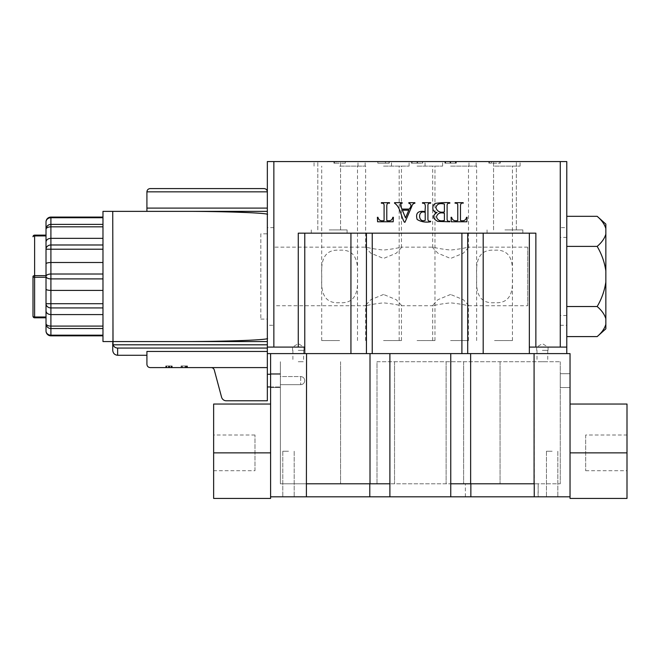 <?xml version="1.0" encoding="UTF-8"?>
<svg xmlns="http://www.w3.org/2000/svg" width="660" height="660" viewBox="0 0 660 660"><rect width="100%" height="100%" fill="white"/><g stroke="black" fill="none" stroke-linecap="round" stroke-linejoin="round"><path stroke-width="0.49" stroke-dasharray="3.3 2.47" d="M260.832 233.822L260.832 319.093L260.832 233.822L267.341 233.822L267.341 319.093L267.341 233.822M260.832 319.093L267.341 319.093M542.371 350.344L548.072 350.344L542.371 350.344M542.371 347.086L548.072 347.086L542.371 347.086M298.262 350.344L303.963 350.344L298.262 350.344M267.341 191.837L267.341 208.106L267.341 191.837L146.916 191.837L146.916 211.365L267.341 211.365L112.744 211.365L112.744 341.558L112.744 211.365L112.744 341.558L267.341 341.558L267.341 338.299C271.293 339.908 222.709 341.698 179 341.558L267.341 341.558L267.341 347.086L267.341 211.365L267.341 347.086L304.772 347.086L267.341 347.086L267.341 400.793L226.281 400.793A4.884 4.884 0 0 1 221.57 397.171L214.285 370.004A3.259 3.259 0 0 0 211.142 367.595L150.175 367.595C148.211 367.389 147.122 366.3 146.916 364.337L146.916 351.45L146.916 355.27L146.916 351.45L267.341 351.45L267.341 353.595L267.341 351.45M280.368 387.527L270.6 387.527L270.6 373.692L270.6 387.527L270.6 373.692L270.6 387.527L280.368 387.527L280.368 373.692L270.6 373.692L280.368 373.692L280.368 387.527M566.783 353.595L534.08 353.595L566.783 353.595L566.783 347.086L529.353 347.086L529.353 353.595L570.042 353.595L570.042 496.807L570.042 452.867L570.042 496.807L538.048 496.807L538.189 483.788L450.755 483.788L534.394 483.788L534.394 496.807M470.638 353.595L316.132 353.595L470.638 353.595L470.638 483.788L450.755 483.788L450.755 496.807L389.887 496.807L389.887 483.788L306.248 483.788L306.405 496.807L306.405 483.788L340.502 483.788L306.248 483.788L306.405 496.807L270.6 496.807L270.6 353.595L304.772 353.595L304.772 233.17L298.262 233.17L304.772 233.17L304.772 353.595L270.6 353.595M534.394 483.788L534.08 353.595M270.6 404.044L270.6 496.807L270.6 404.044M298.262 361.738L303.633 361.738L298.262 361.738M542.371 361.738L547.742 361.738L542.371 361.738M560.274 373.692L570.042 373.692L570.042 387.527L570.042 373.692L570.042 387.527L570.042 373.692L560.274 373.692L560.274 387.527L570.042 387.527L560.274 387.527L560.274 373.692M254.974 470.737L254.974 434.998L254.974 470.737L213.642 470.737L213.642 434.998L213.642 470.737M254.974 434.998L213.642 434.998M585.667 434.998L585.667 470.737L585.667 434.998L627 434.998L627 470.737L627 434.998M585.667 470.737L627 470.737M288.502 496.807L282.802 496.807L288.502 496.807M288.502 451.242L282.802 451.242L288.502 451.242M552.139 496.807L546.447 496.807L552.139 496.807M552.139 451.242L546.447 451.242L552.139 451.242M366.415 247.162L365.64 247.632L370.862 253.225L383.542 258.456L396.214 253.234L401.445 247.632L400.669 247.162C397.757 248.16 392.048 249.125 383.542 250.058C375.037 249.125 369.328 248.16 366.415 247.162L273.859 247.162L273.859 305.753L273.859 247.162M383.542 166.122L409.093 166.122L383.542 166.122M433.463 247.162L432.688 247.632L437.91 253.225L450.59 258.456L463.262 253.234L468.493 247.632L467.717 247.162C464.805 248.16 459.096 249.125 450.59 250.058C442.084 249.125 436.376 248.16 433.463 247.162L400.669 247.162M450.59 166.122L476.14 166.122L450.59 166.122M329.183 233.17L347.086 233.17L329.183 233.17M329.183 229.911L347.086 229.911L329.183 229.911M504.941 233.17L522.844 233.17L504.941 233.17M504.941 229.911L522.844 229.911L504.941 229.911M273.859 325.281L273.859 227.634L273.859 325.281L267.341 325.281L267.341 227.634L267.341 325.281M273.859 227.634L267.341 227.634M339.603 302.701C323.078 303.847 320.909 290.763 321.775 276.49C320.892 262.144 323.103 249.067 339.603 250.214C356.087 249.059 358.314 262.144 357.431 276.441C358.314 290.763 356.087 303.864 339.603 302.701M339.603 166.122L365.153 166.122L339.603 166.122M339.603 340.576L321.7 340.576L339.603 340.576M494.53 161.568L520.08 161.568L494.53 161.568M494.53 166.122L520.08 166.122L494.53 166.122M417.062 161.568L442.612 161.568L417.062 161.568M417.062 166.122L442.612 166.122L417.062 166.122M383.542 161.568L409.093 161.568L383.542 161.568M450.59 161.568L476.14 161.568L450.59 161.568M339.603 161.568L365.153 161.568L339.603 161.568M504.941 161.568L516.334 161.568L504.941 161.568M329.183 161.568L340.576 161.568L329.183 161.568M494.53 302.701C478.005 303.847 475.835 290.763 476.702 276.49C475.819 262.144 478.038 249.067 494.53 250.214C511.021 249.059 513.241 262.144 512.358 276.441C513.241 290.763 511.021 303.864 494.53 302.701M494.53 340.576L512.432 340.576L494.53 340.576M450.59 294.459L437.918 299.681L432.688 305.283L433.463 305.753C436.384 304.755 442.093 303.79 450.59 302.858C459.088 303.79 464.797 304.755 467.717 305.753L468.493 305.283L463.27 299.689L450.59 294.459M450.59 340.576L468.493 340.576L450.59 340.576M417.062 340.576L434.965 340.576L417.062 340.576M383.542 294.459L370.87 299.681L365.64 305.283L366.415 305.753C369.336 304.755 375.045 303.79 383.542 302.858C392.032 303.79 397.741 304.755 400.669 305.753L401.445 305.283L396.223 299.689L383.542 294.459M383.542 340.576L401.445 340.576L383.542 340.576M267.341 374.261L267.341 386.958L267.341 374.261M270.6 374.261L280.368 374.261L280.368 386.958L280.368 374.261L280.368 386.958L280.368 374.261L270.6 374.261M270.6 386.958L280.368 386.958L270.6 386.958M102.976 217.082L102.976 224.383L102.976 217.082M102.976 341.558L102.976 211.365M527.728 305.753L527.728 247.162L527.728 305.753L467.717 305.753M433.463 305.753L400.669 305.753M366.415 305.753L273.859 305.753M527.728 247.162L467.717 247.162M560.274 161.568L560.274 347.086L566.783 347.086L566.783 161.568L267.341 161.568L267.341 338.299M186.656 365.962L182.243 365.962L186.656 365.962L186.755 367.595L186.145 367.595L186.656 367.595M186.755 365.962L186.755 367.595L186.747 365.962L186.145 365.962L186.516 367.595L181.723 367.595L181.723 365.962L182.325 365.962L182.325 367.595L182.325 365.962M187.11 367.595L181.063 367.595L187.407 367.595L187.407 365.962L181.063 365.962L181.063 367.595L181.03 365.962L187.407 365.962L187.11 367.595M171.435 365.962L165.775 365.962L172.095 365.962L165.775 365.962L172.087 365.962L165.775 365.962L171.806 365.962L172.128 367.595L165.974 367.595L172.153 367.595L166.716 367.595L172.12 367.595L172.153 365.962L166.716 365.962L172.095 365.962L172.095 367.595L165.825 367.595L172.252 367.595L172.252 365.962L165.825 365.962L165.825 367.595L171.526 367.595L165.743 367.595L165.759 365.962L165.825 367.595L172.095 367.595L165.775 367.595L171.806 367.595L165.85 367.595L170.998 367.595L170.998 365.962L165.85 365.962L171.971 365.962L171.971 367.595L172.153 365.962L165.974 365.962L171.435 365.962L171.435 367.595M172.012 365.962L172.012 367.595M171.946 365.962L171.946 367.595M169.801 367.595L165.775 367.595L165.833 365.962L169.801 365.962L169.801 367.595M169.678 365.962L169.678 367.595L169.678 365.962M172.095 365.962L172.128 367.595L172.095 365.962M165.899 365.962L165.891 367.595M211.142 367.595L267.341 367.595M187.275 365.962L187.341 367.595L187.275 365.962L185.732 365.962L187.341 365.962L187.291 367.595M168.49 367.595L169.166 367.595L169.166 365.962L169.166 367.595L169.166 365.962L168.49 365.962L168.49 367.595M186.755 367.595L187.489 367.595L187.489 365.962L186.829 365.962L186.829 367.595L182.308 367.595M180.98 367.595L182.243 367.595L182.243 365.962L180.98 365.962L180.98 367.595M185.064 367.595L181.904 367.595L185.064 367.595L185.064 365.962L181.904 365.962L185.064 365.962L185.064 367.595M181.063 365.962L181.063 367.595M181.904 365.962L181.904 367.595L181.904 365.962M185.732 365.962L185.732 367.595L185.732 365.962M112.744 343.142L112.744 350.377M179 341.558L112.744 341.558M102.976 224.383L50.902 224.383L102.976 224.383L102.976 226.825L102.976 224.383L50.902 224.383C47.957 224.689 46.332 226.322 46.018 229.267L46.018 317.798L46.018 235.117L46.018 235.934L34.625 235.934L34.625 277.274L46.018 277.274L46.018 275.649L34.625 275.649A1.625 0.817 180 0 0 33 276.457L33 316.173A1.625 0.817 180 0 0 34.625 316.99L34.625 277.274A1.625 0.817 180 0 1 33 276.457M46.018 263.81C46.332 263.026 47.957 262.589 50.902 262.507L50.902 249.208L46.018 249.208A4.884 4.224 180 0 1 50.902 244.984L50.902 226.825L102.976 226.825L102.976 238.334L102.976 226.825M46.018 311.009C46.332 313.162 47.957 314.358 50.902 314.581L50.902 307.931A4.884 4.224 180 0 1 46.018 303.707L50.902 303.707L50.902 278.899L102.976 278.899L102.976 290.416L102.976 249.208L102.976 278.899M102.976 244.984L102.976 238.334L102.976 249.208L102.976 244.984L50.902 244.984L50.902 249.208L102.976 249.208M102.976 303.707L102.976 290.416L102.976 314.581L102.976 303.707L50.902 303.707L50.902 307.931L102.976 307.931M102.976 326.098L102.976 314.581L102.976 335.181L102.976 326.098L50.902 326.098L50.902 314.581L102.976 314.581M102.976 335.181L102.976 335.833L102.976 335.181L50.902 335.181L50.902 328.531L102.976 328.531M102.976 238.334L50.902 238.334C47.957 238.565 46.332 239.753 46.018 241.907M102.976 274.015L50.902 274.015L50.902 262.507L102.976 262.507M102.976 290.416L50.902 290.416C47.957 290.326 46.332 289.897 46.018 289.105M117.629 355.27L117.629 348.067L267.341 348.067M264.091 188.578L150.175 188.578M117.629 348.067C115.418 347.944 113.883 346.855 113.025 344.809L267.341 344.809M46.018 235.117L34.625 235.117L34.625 235.934A1.625 0.817 180 0 0 33 236.742M50.902 224.383L50.902 226.825A4.884 2.442 180 0 0 46.018 229.267A4.884 4.884 0 0 1 50.902 224.383L50.902 217.734L102.976 217.734M46.018 323.656A4.884 4.884 0 0 0 50.902 328.531C47.957 328.226 46.332 326.601 46.018 323.656C46.332 326.601 47.957 328.226 50.902 328.531L50.902 326.098A4.884 2.442 180 0 1 46.018 323.656M280.368 376.546L280.368 384.681L280.368 376.546L280.368 384.681L280.368 376.546L300.704 376.546C303.163 376.802 304.516 378.155 304.772 380.614C304.516 383.064 303.163 384.425 300.704 384.681L280.368 384.681L300.704 384.681C303.163 384.425 304.516 383.064 304.772 380.614C304.516 378.155 303.163 376.802 300.704 376.546L280.368 376.546M300.704 384.681L280.368 384.681L300.704 384.681C303.163 384.425 304.516 383.064 304.772 380.614C304.516 383.064 303.163 384.425 300.704 384.681L300.704 376.546C303.163 376.802 304.516 378.155 304.772 380.614C304.516 378.155 303.163 376.802 300.704 376.546L300.704 384.681M170.998 365.962L170.998 367.595M166.716 365.962L166.716 367.595L166.716 365.962M166.469 365.962L166.485 367.595L166.469 365.962M165.974 365.962L165.974 367.595M168.737 365.962L168.737 367.595L168.737 365.962M165.775 365.962L165.775 367.595L165.792 365.962M165.825 365.962L165.825 367.595L165.825 365.962M168.836 365.962L168.836 367.595M168.869 365.962L168.869 367.595L168.869 365.962M366.432 233.17L350.938 233.17L372.232 233.17L366.432 233.17L366.432 353.595L267.341 353.595M366.432 353.595L372.232 353.595L372.232 233.17L467.701 233.17L372.232 233.17M461.901 233.17L461.901 353.595L372.232 353.595M461.901 353.595L467.701 353.595L467.701 233.17L483.194 233.17L467.701 233.17M560.274 347.086L529.353 347.086L529.353 233.17L535.862 233.17L529.353 233.17L529.353 353.595L467.701 353.595M444.898 161.568L456.283 161.568L444.898 161.568L444.898 163.193L450.45 163.193L450.45 161.568M450.45 163.193L456.283 163.193L445.211 163.193L445.211 161.568M336.584 163.193L333.902 163.193L336.584 163.193L334.628 163.193L336.584 163.193L336.584 161.568L333.902 161.568L336.584 161.568L334.628 161.568L336.584 161.568L336.584 163.193M344.982 163.193L334.628 163.193L345.296 163.193L345.296 161.568L334.628 161.568L344.982 161.568L344.982 163.193M334.628 163.193L334.628 161.568L334.628 163.193M388.921 161.568L377.842 161.568L389.235 161.568L388.921 163.193L385.506 163.193L385.506 161.568L385.506 163.193L389.235 163.193L389.235 161.568L389.235 163.193L377.842 163.193L389.235 163.193L388.921 161.568M411.691 163.193L422.441 163.193L411.691 163.193L411.37 161.568L422.441 161.568L411.691 161.568M422.763 163.193L422.441 161.568L422.763 163.193M417.673 163.193L417.433 161.568L417.673 163.193M412.219 163.193L417.12 163.193L417.12 161.568L412.219 161.568L416.963 161.568L416.963 163.193L412.219 163.193L412.054 161.568L412.219 163.193M377.933 217.288C378.683 220.225 380.729 221.323 384.087 220.572L384.087 205.986C384.26 203.833 383.361 202.917 381.364 203.222L381.364 202.686L389.507 202.686L389.507 203.222C387.775 202.661 386.867 203.577 386.793 205.986L386.793 220.572C390.167 221.323 392.188 220.225 392.849 217.288L393.385 217.288L393.187 221.776L377.586 221.776L377.396 217.288L377.933 217.288M402.146 203.222C398.351 202.851 401.371 207.207 401.907 209.088L409.282 209.088C411.592 206.135 411.452 204.179 408.845 203.222L408.845 202.686L414.892 202.686L414.892 203.222C413.333 203.42 412.286 204.517 411.741 206.53L405.001 222.214L404.382 222.214C400.884 216.332 400.339 206.794 394.564 203.222L394.564 202.686L402.146 202.686L402.146 203.222M405.52 217.915L408.804 210.202L402.377 210.202L405.52 217.915M430.642 221.776C425.535 222.618 421.039 221.851 417.153 219.475C415.346 213.089 418.036 210.474 425.213 211.612C424.652 208.964 426.938 202.711 422.499 203.222L422.499 202.686L430.642 202.686L430.642 203.222C428.62 202.975 427.713 203.923 427.919 206.077L427.919 218.386C427.721 220.588 428.629 221.537 430.642 221.24L430.642 221.776M425.213 212.413C417.615 209.245 417.846 223.245 425.213 220.349L425.213 212.413M437.011 212.471C431.079 212.116 432.118 203.866 436.037 203.296C441.07 202.628 445.665 202.43 449.823 202.686L449.823 203.222C447.827 202.983 446.919 203.94 447.109 206.077L447.109 218.386C446.919 220.58 447.827 221.529 449.823 221.24L449.823 221.776L437.877 221.447C432.44 218.567 432.151 215.572 437.011 212.471M444.403 213.246C440.121 212.173 437.481 213.353 436.507 216.793C437.473 220.316 440.105 221.537 444.403 220.457L444.403 213.246M451.613 217.288C452.356 220.225 454.41 221.323 457.768 220.572L457.768 205.986C457.949 203.849 457.05 202.925 455.062 203.222L455.062 202.686L463.188 202.686L463.188 203.222C461.447 202.661 460.548 203.585 460.482 205.986L460.482 220.572C463.856 221.323 465.877 220.225 466.537 217.288L467.074 217.288L466.867 221.776L451.283 221.776L451.077 217.288L451.613 217.288M444.403 204.088C439.56 202.884 436.73 204.08 435.913 207.685C437.192 211.464 440.022 212.875 444.403 211.918L444.403 204.088M489.555 163.193L491.51 163.193L491.51 161.568L488.837 161.568L500.222 161.568L489.555 161.568L491.51 161.568L491.51 163.193L488.837 163.193L488.837 161.568L488.837 163.193L491.51 163.193L491.51 161.568L491.51 163.193L489.555 163.193L489.555 161.568L489.555 163.193L499.909 163.193L499.909 161.568L500.222 163.193L500.222 161.568L500.222 163.193L489.555 163.193L489.555 161.568M455.449 161.568L455.68 163.193L450.78 163.193L455.449 163.193L455.449 161.568L450.78 161.568L455.449 161.568M450.706 161.568L450.78 163.193L450.706 161.568M380.35 163.193L384.854 163.193L384.854 161.568L380.35 161.568L384.854 161.568L384.854 163.193L380.35 163.193L380.35 161.568M333.902 163.193L333.902 161.568L333.902 163.193M449.98 161.568L450.095 163.193L445.681 163.193L449.98 163.193L449.98 161.568L445.681 161.568L449.98 161.568M445.5 161.568L445.681 163.193L445.5 161.568M377.842 163.193L377.842 161.568L377.842 163.193M411.37 163.193L411.37 161.568M273.859 347.086L273.859 161.568M566.783 216.323L566.783 246.394L566.783 216.323M566.783 306.529L566.783 246.394L566.783 336.592L566.783 306.529L597.16 306.529C601.664 310.332 604.56 314.416 605.847 318.788L605.847 281.993C604.568 290.697 601.672 298.881 597.16 306.529M267.341 347.086L304.772 347.086M529.353 347.086L566.783 347.086M422.441 163.193L422.441 161.568L422.441 163.193M389.235 163.193L389.235 161.568L389.235 163.193M345.296 163.193L345.296 161.568L345.296 163.193M456.283 163.193L456.283 161.568M455.969 163.193L455.969 161.568L455.969 163.193M304.772 233.17L350.938 233.17L304.772 233.17L304.772 353.595M298.262 347.086L298.262 233.17L535.862 233.17L535.862 347.086M483.194 233.17L529.353 233.17L483.194 233.17L483.194 353.595M529.353 233.17L529.353 353.595M570.042 452.867L570.042 404.044L570.042 452.867L627 452.867L627 498.432L570.042 498.432L570.042 496.807M538.048 483.788L534.08 483.788M538.048 496.807L450.755 496.807M389.887 353.595L389.887 483.788M450.755 353.595L450.755 483.788M389.887 496.807L306.405 496.807M306.562 353.595L306.405 483.788M534.237 483.788L470.638 483.788M213.642 404.044L213.642 498.432L270.6 498.432L270.6 496.807M627 404.044L627 452.867M377.008 361.738L560.274 361.738L377.008 361.738L377.008 483.788L560.274 483.788L340.576 483.788L377.008 483.788L377.008 361.738M560.274 361.738L560.274 483.788L560.274 361.738M446.111 361.738L446.111 483.788L446.111 361.738M394.531 361.738L394.531 483.788L394.531 361.738M280.368 361.738L280.368 483.788L340.576 483.788L280.368 483.788L280.368 361.738M605.847 328.828L605.847 324.324C604.568 328.68 601.672 332.772 597.16 336.592M597.16 246.394C601.664 254.001 604.56 262.177 605.847 270.922L605.847 234.127C604.568 238.483 601.672 242.566 597.16 246.394L566.783 246.394M597.16 216.323C601.664 220.126 604.56 224.218 605.847 228.591L605.847 224.087M605.847 324.324L605.847 318.788M605.847 281.993L605.847 270.922M605.847 234.127L605.847 228.591M566.783 310.283L566.783 237.402L566.783 310.283M560.274 310.283L560.274 237.402L560.274 310.283M560.274 227.634L560.274 325.281L560.274 227.634L566.783 227.634L566.783 325.281L566.783 227.634M560.274 325.281L566.783 325.281M171.806 365.962L171.806 367.595M267.341 208.106L146.916 208.106M46.018 316.99L34.625 316.99L34.625 317.798M50.902 217.082L50.902 217.734A4.884 4.224 180 0 0 46.018 221.966M50.902 274.015L50.902 278.899A4.884 2.442 180 0 1 46.018 276.457A4.884 2.442 180 0 1 50.902 274.015M46.018 330.957A4.884 4.224 180 0 0 50.902 335.181L50.902 335.833M350.938 233.17L350.938 353.595M465.366 496.807L465.366 483.788M369.79 496.807L369.79 483.788M213.642 452.867L270.6 452.867M370.004 353.595L370.004 483.788M500.065 361.738L500.065 483.788L500.065 361.738M463.633 361.738L463.633 483.788L463.633 361.738M340.576 361.738L340.576 483.788L340.576 361.738M548.072 350.344L548.072 347.086L542.371 343.662L536.679 347.086L536.679 350.344M303.963 350.344L303.963 347.086L298.262 343.662L292.57 347.086L292.57 350.344M292.891 350.344L292.891 361.738M537.009 350.344L537.009 361.738M282.802 451.242L282.802 496.807L282.802 451.242M546.447 451.242L546.447 496.807L546.447 451.242M365.64 247.632L365.64 166.122M432.688 247.632L432.688 166.122M311.289 229.911L311.289 233.17L311.289 229.911M487.047 229.911L487.047 233.17L487.047 229.911M321.7 340.576L321.7 166.122M468.98 166.122L468.98 161.568M391.512 166.122L391.512 161.568M357.992 166.122L357.992 161.568M425.04 166.122L425.04 161.568M314.053 166.122L314.053 161.568M493.556 229.911L493.556 161.568L493.556 229.911M317.798 229.911L317.798 161.568L317.798 229.911M476.627 340.576L476.627 166.122M432.688 340.576L432.688 305.283M399.168 340.576L399.168 166.122M365.64 340.576L365.64 305.283M186.145 367.595L186.145 365.962M165.743 367.595L165.743 365.962L165.743 367.595M171.526 367.595L171.526 365.962M401.445 340.576L401.445 305.283M434.965 340.576L434.965 166.122M468.493 340.576L468.493 305.283M512.432 340.576L512.432 166.122M516.334 229.911L516.334 161.568L516.334 229.911M340.576 229.911L340.576 161.568L340.576 229.911M365.153 166.122L365.153 161.568M476.14 166.122L476.14 161.568M409.093 166.122L409.093 161.568M442.612 166.122L442.612 161.568M520.08 166.122L520.08 161.568M357.505 340.576L357.505 166.122M522.844 229.911L522.844 233.17L522.844 229.911M347.086 229.911L347.086 233.17L347.086 229.911M468.493 247.632L468.493 166.122M401.445 247.632L401.445 166.122M538.189 483.788L538.189 496.807M294.195 451.242L294.195 496.807L294.195 451.242M557.832 451.242L557.832 496.807L557.832 451.242M547.742 350.344L547.742 361.738M303.633 350.344L303.633 361.738M566.783 237.402L560.274 237.402M566.783 315.513L560.274 315.513"/><path stroke-width="0.99" d="M500.14 483.788L534.237 483.788L534.237 496.807L570.042 496.807L570.042 353.595L306.562 353.595L306.405 483.788L389.887 483.788L389.887 496.807L450.755 496.807L450.755 483.788L500.14 483.788M270.6 404.044L213.642 404.044L213.642 498.432L270.6 498.432L270.6 353.595M270.6 496.807L389.887 496.807M267.341 374.261L270.6 374.261L267.341 374.261M267.341 386.958L270.6 386.958L267.341 386.958M102.976 217.082L50.902 217.082A4.884 4.884 0 0 0 46.018 221.966L46.018 229.267L46.018 221.966A4.884 4.224 180 0 1 50.902 217.734L50.902 217.082M179 341.558L102.976 341.558L102.976 211.365L112.744 211.365L113.025 344.809L112.744 341.558L267.341 341.558L179 341.558C222.709 341.698 271.293 339.908 267.341 338.299L267.341 211.365L179 211.365L267.341 211.365L267.341 161.568L273.859 161.568L273.859 347.086L267.341 347.086L267.341 338.299M267.341 351.45L146.916 351.45L146.916 364.337C147.122 366.3 148.211 367.389 150.175 367.595L267.341 367.595L267.341 347.086M267.341 367.595L267.341 400.793L226.281 400.793A4.884 4.884 0 0 1 221.57 397.171L214.285 370.004A3.259 3.259 0 0 0 211.142 367.595M112.744 211.365L179 211.365C222.709 211.216 271.293 213.007 267.341 214.615M267.341 344.809L113.025 344.809C113.883 346.855 115.418 347.944 117.629 348.067L117.629 355.27C114.683 354.964 113.05 353.331 112.744 350.377L112.744 343.142M179 211.365L146.916 211.365L146.916 191.837C147.122 189.874 148.211 188.785 150.175 188.578L264.091 188.578C266.054 188.785 267.135 189.874 267.341 191.837C267.135 189.874 266.054 188.785 264.091 188.578M34.625 317.798A1.625 1.625 0 0 1 33 316.173A1.625 1.625 0 0 0 34.625 317.798L46.018 317.798L34.625 317.798L34.625 277.274L46.018 277.274L46.018 330.957L46.018 229.267C46.332 226.322 47.957 224.689 50.902 224.383L102.976 224.383M33 276.457A1.625 0.817 180 0 0 34.625 277.274L34.625 235.934L46.018 235.934L46.018 275.649L34.625 275.649A1.625 0.817 180 0 0 33 276.457L33 316.173A1.625 0.817 180 0 0 34.625 316.99L46.018 316.99M102.976 226.825L50.902 226.825L50.902 238.334L102.976 238.334M102.976 314.581L50.902 314.581C47.957 314.358 46.332 313.162 46.018 311.009M102.976 278.899L50.902 278.899L50.902 290.416L102.976 290.416M102.976 262.507L50.902 262.507C47.957 262.589 46.332 263.026 46.018 263.81M117.629 348.067L267.341 348.067M117.629 355.27L146.916 355.27M102.976 328.531L50.902 328.531A4.884 4.884 0 0 1 46.018 323.656A4.884 2.442 180 0 0 50.902 326.098L102.976 326.098M33 236.742A1.625 1.625 0 0 1 34.625 235.117L34.625 235.934A1.625 0.817 180 0 0 33 236.742A1.625 1.625 0 0 1 34.625 235.117L46.018 235.117M50.902 224.383A4.884 4.884 0 0 0 46.018 229.267A4.884 2.442 180 0 1 50.902 226.825L50.902 217.734L102.976 217.734M102.976 249.208L50.902 249.208L50.902 238.334C47.957 238.565 46.332 239.753 46.018 241.907M102.976 307.931L50.902 307.931L50.902 290.416C47.957 290.326 46.332 289.897 46.018 289.105M150.175 188.578C148.211 188.785 147.122 189.874 146.916 191.837L267.341 191.837M377.933 217.288C378.683 220.225 380.729 221.323 384.087 220.572L384.087 205.986C384.26 203.833 383.361 202.917 381.364 203.222L381.364 202.686L389.507 202.686L389.507 203.222C387.775 202.661 386.867 203.577 386.793 205.986L386.793 220.572C390.167 221.323 392.188 220.225 392.849 217.288L393.385 217.288L393.187 221.776L377.586 221.776L377.396 217.288L377.933 217.288M408.804 210.202L402.377 210.202L405.52 217.915L408.804 210.202M402.146 202.686L402.146 203.222C398.351 202.851 401.371 207.207 401.907 209.088L409.282 209.088C411.592 206.135 411.452 204.179 408.845 203.222L408.845 202.686L414.892 202.686L414.892 203.222C413.333 203.42 412.286 204.517 411.741 206.53L405.001 222.214L404.382 222.214C400.884 216.332 400.339 206.794 394.564 203.222L394.564 202.686L402.146 202.686M425.213 220.349L425.213 212.413C417.615 209.245 417.846 223.245 425.213 220.349M437.011 212.471C431.079 212.116 432.118 203.866 436.037 203.296C441.07 202.628 445.665 202.43 449.823 202.686L449.823 203.222C447.827 202.983 446.919 203.94 447.109 206.077L447.109 218.386C446.919 220.58 447.827 221.529 449.823 221.24L449.823 221.776L437.877 221.447C432.44 218.567 432.151 215.572 437.011 212.471M444.403 213.246C440.121 212.173 437.481 213.353 436.507 216.793C437.473 220.316 440.105 221.537 444.403 220.457L444.403 213.246M451.613 217.288C452.356 220.225 454.41 221.323 457.768 220.572L457.768 205.986C457.949 203.849 457.05 202.925 455.062 203.222L455.062 202.686L463.188 202.686L463.188 203.222C461.447 202.661 460.548 203.585 460.482 205.986L460.482 220.572C463.856 221.323 465.877 220.225 466.537 217.288L467.074 217.288L466.867 221.776L451.283 221.776L451.077 217.288L451.613 217.288M425.213 211.612C424.652 208.964 426.938 202.711 422.499 203.222L422.499 202.686L430.642 202.686L430.642 203.222C428.62 202.975 427.713 203.923 427.919 206.077L427.919 218.386C427.721 220.588 428.629 221.537 430.642 221.24L430.642 221.776C425.535 222.618 421.039 221.851 417.153 219.475C415.346 213.089 418.036 210.474 425.213 211.612M444.403 211.918L444.403 204.088C439.56 202.884 436.73 204.08 435.913 207.685C437.192 211.464 440.022 212.875 444.403 211.918M304.772 233.17L304.772 347.086L298.262 347.086L298.262 233.17L535.862 233.17L535.862 347.086L529.353 347.086L529.353 233.17M560.274 347.086L560.274 161.568L566.783 161.568L566.783 347.086L535.862 347.086M560.274 161.568L273.859 161.568M298.262 347.086L273.859 347.086M566.783 347.086L566.783 353.595M304.772 347.086L304.772 353.595L267.341 353.595M529.353 353.595L529.353 347.086M534.08 353.595L534.08 483.788M306.405 496.807L306.405 483.788M304.772 353.595L306.562 353.595M450.755 353.595L450.755 483.788M389.887 353.595L389.887 483.788M450.755 496.807L534.237 496.807M570.042 404.044L627 404.044L627 498.432L570.042 498.432L570.042 496.807M605.847 324.324L605.847 328.828L597.16 336.592C601.664 332.788 604.56 328.697 605.847 324.324L605.847 318.788C604.568 314.44 601.672 310.349 597.16 306.529C601.664 298.922 604.56 290.738 605.847 281.993L605.847 318.788M597.16 216.323L605.847 224.087L605.847 228.591C604.568 224.235 601.672 220.151 597.16 216.323L566.783 216.323M605.847 270.922C604.568 262.218 601.672 254.042 597.16 246.394C601.664 242.591 604.56 238.499 605.847 234.127L605.847 281.993M605.847 228.591L605.847 234.127M566.783 306.529L597.16 306.529M566.783 246.394L597.16 246.394M566.783 336.592L597.16 336.592M470.638 353.595L470.638 483.788M213.642 452.867L270.6 452.867M369.79 496.807L369.79 483.788M102.976 274.015L50.902 274.015A4.884 2.442 180 0 0 46.018 276.457A4.884 2.442 180 0 0 50.902 278.899L50.902 249.208L46.018 249.208A4.884 4.224 180 0 1 50.902 244.984L102.976 244.984M102.976 303.707L46.018 303.707A4.884 4.224 180 0 0 50.902 307.931L50.902 335.181L102.976 335.181M146.916 208.106L267.341 208.106M50.902 335.181A4.884 4.224 180 0 1 46.018 330.957A4.884 4.884 0 0 0 50.902 335.833L50.902 335.181M461.901 353.595L461.901 233.17M467.701 233.17L467.701 353.595M366.432 353.595L366.432 233.17M372.232 233.17L372.232 353.595M483.194 233.17L483.194 353.595M350.938 233.17L350.938 353.595M470.852 496.807L470.852 483.788M627 452.867L570.042 452.867M370.004 353.595L370.004 483.788M102.976 335.833L50.902 335.833"/></g></svg>
